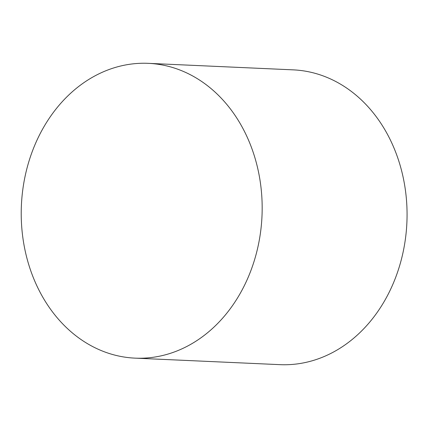 <?xml version="1.0" encoding="UTF-8"?>
<svg xmlns="http://www.w3.org/2000/svg" width="428" height="428" viewBox="0 0 428 428"><rect width="100%" height="100%" fill="white"/><g stroke="black" fill="none" stroke-linecap="round" stroke-linejoin="round"><path stroke-width="0.64" d="M148.323 63.344L293.217 69.86A147.548 120.418 92.6 0 1 406.584 201.331A147.548 120.418 92.6 0 1 314.607 360.055A147.548 120.418 92.6 0 1 279.966 364.656L135.071 358.14A147.548 120.418 92.6 0 1 21.4 205.333A147.548 120.418 92.6 0 1 148.323 63.344A147.548 120.418 92.6 0 1 261.69 194.815A147.548 120.418 92.6 0 1 169.713 353.544A147.548 120.418 92.6 0 1 135.071 358.14"/></g></svg>
